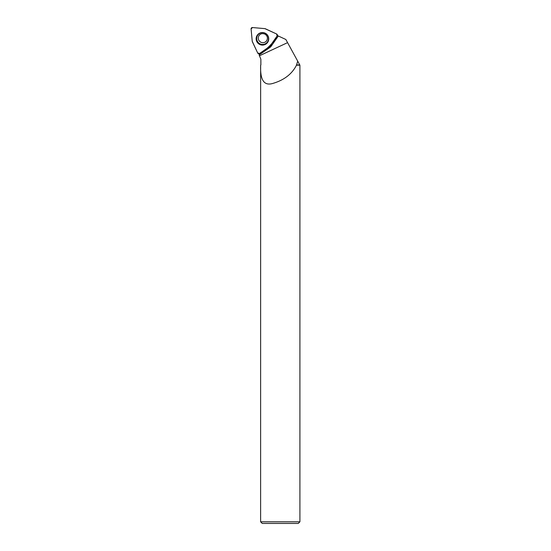 <?xml version="1.0" encoding="UTF-8"?>
<svg xmlns="http://www.w3.org/2000/svg" width="551" height="551" viewBox="0 0 551 551"><rect width="100%" height="100%" fill="white"/><g stroke="black" fill="none" stroke-linecap="round" stroke-linejoin="round"><path stroke-width="0.83" d="M252.358 41.738L257.682 52.979A1.302 1.295 -149.4 0 0 259.604 53.495L269.756 46.387A1.302 1.295 -149.4 0 0 270.073 46.064L277.153 35.911A1.302 1.295 -149.4 0 0 276.623 33.997L265.32 28.748A1.302 1.295 -149.4 0 0 264.886 28.631L252.489 27.55A1.302 1.295 -149.4 0 0 251.091 28.955L252.241 41.304A1.302 1.295 -149.4 0 0 252.358 41.738M257.964 34.376A6.302 6.261 -149.4 0 0 258.013 43.247A6.302 6.261 -149.4 0 0 268.695 38.15A6.302 6.261 -149.4 0 0 257.964 34.376M297.698 61.147L299.909 65.19L299.909 521.811L260.616 521.811L260.637 65.19C260.292 75.659 261.718 86.934 273.041 83.366C284.213 80.033 292.03 73.979 296.486 65.19L297.698 61.147L285.852 39.493L278.31 35.994L271.113 46.318A4.098 4.071 30.6 0 1 270.1 47.331L259.287 54.831L271.009 46.491L278.31 35.994L277.332 35.539M296.369 64.942L299.668 64.942M260.864 64.942L260.864 59.232L260.885 64.942M260.864 59.232L259.17 55.066M258.867 53.729L259.287 54.831M269.377 46.649A4.098 4.071 -149.4 0 0 271.092 45.313M267.993 47.62A4.098 4.071 -149.4 0 0 271.429 44.121M296.486 65.19L299.909 65.19M299.909 521.811L298.27 523.45L262.255 523.45L260.616 521.811M277.146 35.918L276.623 33.99L264.886 28.631L252.496 27.55L251.091 28.962L252.241 41.304L257.682 52.972L259.611 53.488C267.083 49.246 272.931 43.384 277.146 35.918M268.681 38.067A6.178 6.137 30.6 0 1 257.455 42.076A6.178 6.137 30.6 0 1 260.093 32.977M266.794 42.723A5.916 5.875 -149.4 0 0 264.087 32.874A5.916 5.875 -149.4 0 0 256.897 40.078A5.916 5.875 -149.4 0 0 266.794 42.723M258.908 35.774C260.382 33.59 262.469 33.088 265.169 34.252C267.428 35.946 267.972 38.012 266.808 40.45A4.587 4.56 30.6 0 1 260.058 41.718A4.587 4.56 30.6 0 1 259.597 34.878M259.452 55.768L287.574 42.641"/></g></svg>
